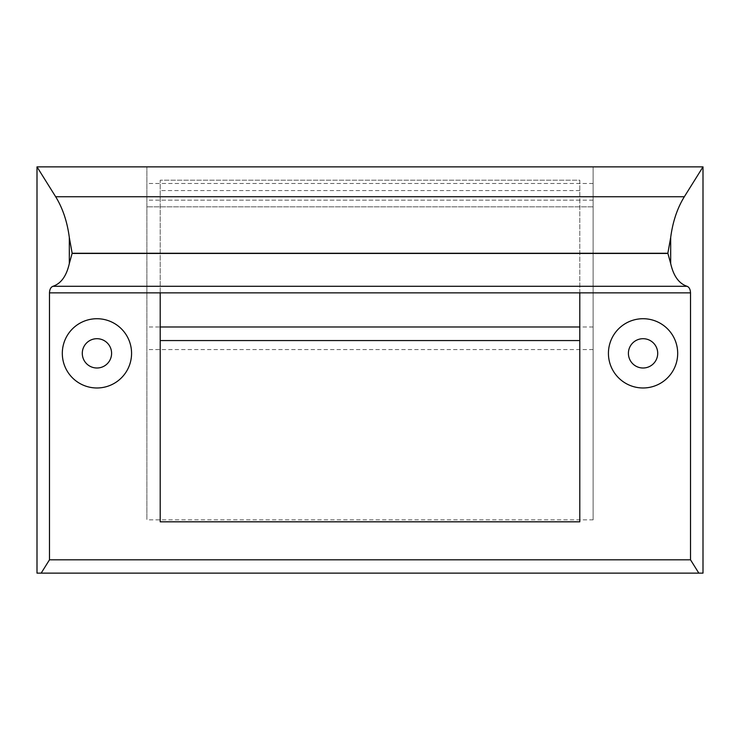 <?xml version="1.0" encoding="UTF-8"?>
<svg xmlns="http://www.w3.org/2000/svg" width="740" height="740" viewBox="0 0 740 740"><rect width="100%" height="100%" fill="white"/><g stroke="black" fill="none" stroke-linecap="round" stroke-linejoin="round"><path stroke-width="0.56" stroke-dasharray="3.7 2.78" d="M593.11 519.85L593.11 166.87L593.11 519.85L146.89 519.85L146.89 166.87L146.89 519.85M593.11 206.83L146.89 206.83L593.11 206.83M703 573.13L37 573.13M593.11 166.87L146.89 166.87L593.11 166.87M579.79 521.82L579.79 326.978M160.21 521.82L160.21 326.978M160.21 292.855L160.21 180.19L160.21 292.855M579.79 292.855L579.79 180.19L160.21 180.19L579.79 180.19L579.79 292.855M593.11 183.474L146.89 183.474M593.11 200.17L146.89 200.17M593.11 326.978L146.89 326.978M593.11 349.604L146.89 349.604M579.79 200.17L160.21 200.17M579.79 190.569L160.21 190.569"/><path stroke-width="1.11" d="M703 166.87L703 573.13L698.837 573.13L690.513 559.81L690.513 292.855C690.346 289.322 689.19 287.129 687.044 286.288C678.95 283.568 673.493 275.983 670.68 263.542L667.85 253.256L72.15 253.256L69.32 237.512C67.266 221.778 62.715 208.19 55.666 196.738L37 166.87L703 166.87L684.334 196.738C677.285 208.19 672.734 221.778 670.68 237.512L667.85 253.256M96.94 368.002A14.652 14.652 0 0 0 109.631 346.024A14.652 14.652 0 0 0 84.249 346.024A14.652 14.652 0 0 0 96.94 368.002M643.06 338.698A14.652 14.652 0 0 1 655.751 360.676A14.652 14.652 0 0 1 630.369 360.676A14.652 14.652 0 0 1 643.06 338.698M698.837 573.13L37 573.13L37 166.87M41.163 573.13L49.488 559.81L49.488 292.855C49.654 289.322 50.81 287.129 52.956 286.288C61.05 283.568 66.508 275.983 69.32 263.542L72.15 253.256M690.513 559.81L49.488 559.81M643.06 318.718A34.632 34.632 0 0 1 673.048 370.666A34.632 34.632 0 0 1 613.072 370.666A34.632 34.632 0 0 1 643.06 318.718M579.79 292.855L160.21 292.855L160.21 521.82L579.79 521.82L579.79 292.855L579.79 326.978L160.21 326.978L160.21 292.855M96.94 387.982A34.632 34.632 0 0 0 126.928 336.034A34.632 34.632 0 0 0 66.951 336.034A34.632 34.632 0 0 0 96.94 387.982M670.68 263.542L670.68 237.512M684.334 196.738L55.666 196.738M690.513 292.855L49.488 292.855M687.044 286.288L52.956 286.288M667.85 253.45L72.15 253.45M579.79 340.557L160.21 340.557M69.32 263.542L69.32 237.512"/></g></svg>
